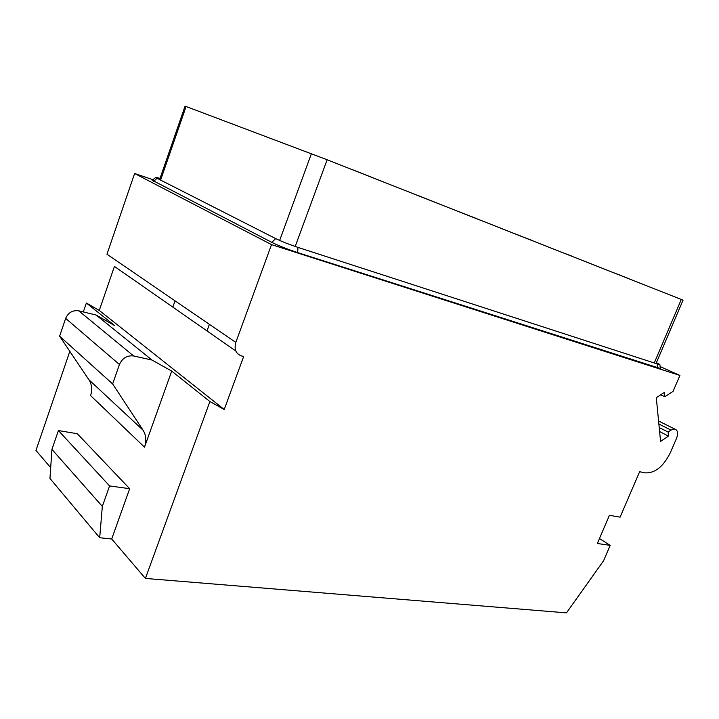 <?xml version="1.0" encoding="UTF-8"?>
<svg xmlns="http://www.w3.org/2000/svg" width="719" height="719" viewBox="0 0 719 719"><rect width="100%" height="100%" fill="white"/><g stroke="black" fill="none" stroke-linecap="round" stroke-linejoin="round"><path stroke-width="1.08" d="M152.985 179.714L134.615 173.504L106.96 254.229L235.814 342.424C233.954 349.371 235.913 353.901 241.701 356.004L243.678 356.471L224.22 409.488L99.267 310.437L114.42 266.425L235.832 351.007M83.314 311.938L86.361 303.014L99.267 310.437M50.69 467.665L35.95 450.427L69.824 351.366M659.224 427.589L668.095 431.984L668.481 436.118L659.611 431.571M668.095 431.984L670.962 430.07L674.728 429.027C677.765 430.151 678.385 433.224 676.579 438.239L670.216 452.934C663.233 466.838 654.775 473.479 644.835 472.859L639.64 471.718L620.084 517.159L609.424 515.307L597.336 543.492L610.197 545.37L603.583 560.748L566.464 612.867L145.409 578.427L209.885 401.544L224.22 409.488M660.105 366.564L679.904 375.444L271.521 244.613L235.814 342.424M679.904 375.444L673.047 391.388L664.823 396.735L660.707 394.821M668.481 436.118L660.572 441.421L656.303 397.67L664.428 392.412L664.823 396.735M610.197 545.37L599.457 538.549M99.689 537.74L102.332 506.401L51.93 449.384L49.962 478.468L99.689 537.74L111.697 538.998L145.409 578.427M51.93 449.384L58.41 430.564L77.319 433.719L129.672 488.695L111.697 538.998M86.361 303.014L114.815 325.707L96.121 315.03L152.024 360.048L171.715 371.094L144.51 447.182L90.567 395.558C92.463 389.743 91.915 384.467 88.913 379.749L59.614 336.177L112.64 383.946L119.444 364.506C122.383 358.071 127.119 355.231 133.635 355.968L152.024 360.048M209.885 401.544L171.715 371.094M58.41 430.564L109.585 485.936L129.672 488.695M102.332 506.401L109.585 485.936M112.64 383.946L143.054 430.187C146.164 435.193 146.649 440.855 144.51 447.182M96.121 315.03L78.802 310.842C72.691 310.006 68.305 312.522 65.654 318.391L59.614 336.177M134.615 173.504L271.521 244.613M660.366 368.496L297.684 252.603C287.384 249.178 278.756 245.772 271.809 242.375L152.329 180.262M656.42 362.655L659.871 364.515L657.238 363.94L297.945 247.39C289.101 244.415 281.677 241.485 275.683 238.6L157.021 178.267L155.735 177.332L160.049 178.357M654.254 362.969L681.297 299.437L327.145 159.762L295.194 246.464M159.618 179.588L185.062 106.133L327.145 159.762M681.297 299.437L683.05 300.147L656.043 363.544M396.897 187.273L351.933 169.468M418.143 195.55L444.54 206.065M514.669 233.72L475.627 218.27M532.932 240.919L553.109 248.882M613.109 272.546L583.046 260.629M627.966 278.406L644.7 284.985M627.993 278.325L627.202 278.028M351.906 169.531L330.075 160.921M418.116 195.64L397.661 187.569M397.679 187.515L396.915 187.237M475.52 218.145L474.837 218.01M474.882 217.884L473.668 217.551M473.713 217.417L469.399 215.862M469.453 215.736L467.727 215.206M467.772 215.08L466.092 214.559M466.137 214.442L463.962 213.723M463.998 213.615L462.407 213.103M462.443 213.013L460.897 212.509M460.924 212.438L458.704 211.647M458.722 211.602L457.769 211.278M532.977 240.802L520.727 236.111M520.781 235.985L519.235 235.517M519.262 235.455L514.687 233.675M571.848 256.27L583.028 260.682M571.893 256.153L562.024 252.396M626.887 277.849L626.222 277.714M626.276 277.606L624.721 277.121M624.748 277.04L624.236 276.932M624.263 276.86L622.241 276.141M621.315 275.781L621.944 276.024M621.36 275.674L620.434 275.431M620.479 275.332L619.302 274.991M619.347 274.883L617.414 274.245M617.459 274.155L615.976 273.678M616.003 273.597L614.754 273.193M614.781 273.121L613.505 272.699M658.874 424.021L670.962 430.07M65.654 318.391L119.444 364.506M143.054 430.187L88.913 379.749M78.802 310.842L133.635 355.968M297.684 252.603L297.945 247.39M657.373 367.93L657.238 363.94M271.809 242.375L275.683 238.6M153.668 181.395L157.021 178.267M311.408 153.668L279.646 240.443M186.095 106.511L160.607 180.092M658.577 420.992L674.728 429.027M155.699 177.431L152.158 180.415M659.844 364.578L660.393 368.649M175.05 300.83L172.821 307.112M209.382 324.332L207 330.92"/></g></svg>
